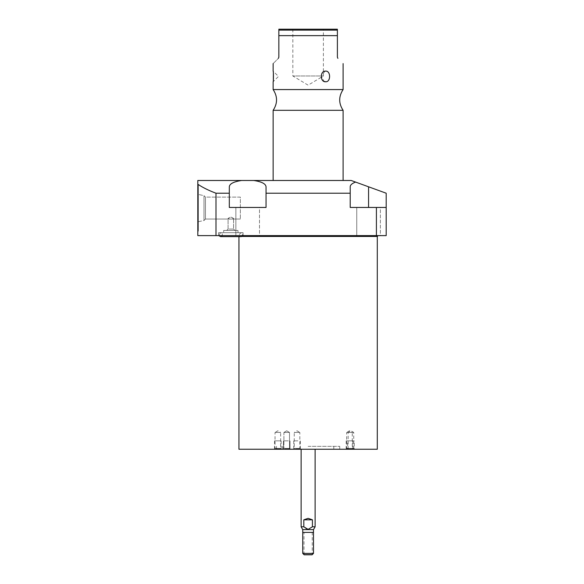 <?xml version="1.0" encoding="UTF-8"?>
<svg xmlns="http://www.w3.org/2000/svg" width="584" height="584" viewBox="0 0 584 584"><rect width="100%" height="100%" fill="white"/><g stroke="black" fill="none" stroke-linecap="round" stroke-linejoin="round"><path stroke-width="0.44" stroke-dasharray="2.92 2.19" d="M337.391 35.639L337.391 30.12L278.845 30.12L278.845 35.639L337.391 35.639L337.391 57.181L337.88 58.371M273.137 89.571L343.1 89.571M325.098 71.16L321.178 75.716L324.011 81.38M325.609 81.753C330.916 82.227 330.938 70.657 325.609 71.124M337.391 30.12L337.391 29.2L278.845 29.2M292.839 29.2L292.839 75.986L323.397 75.986L292.839 75.986L308.118 85.169L323.397 75.986L323.397 29.2M278.845 35.639L278.845 57.181L278.356 58.371C271.319 65.408 271.319 65.408 278.356 58.371M273.37 73.365L273.137 71.124L278.458 76.438L273.137 81.753L273.327 80.066M343.1 110.318L273.137 110.318M308.118 180.485L343.1 180.485L308.118 180.485M197.808 180.485L351.218 180.485L386.192 193.216L386.192 207.459L368.562 207.459L386.192 207.459L386.192 235.615L215.985 235.615L215.985 193.216C208.736 190.501 202.677 187.501 197.808 184.223L197.808 180.485M241.674 180.485C233.702 181.668 229.578 183.77 229.315 186.8L229.315 193.216L215.985 193.216M253.668 180.485C261.647 181.668 265.764 183.77 266.034 186.8L266.034 207.459L229.315 207.459L266.034 207.459L229.315 207.459L229.315 193.216M355.583 182.077C352.028 183.412 350.239 184.982 350.21 186.8L350.21 193.216L266.034 193.216M197.808 184.223L197.808 235.615L215.985 235.615M197.808 184.989L197.808 231.162L197.808 184.989L197.808 231.162L197.808 184.989L198.363 184.989L198.363 231.162L197.808 231.162L198.363 231.162L198.363 184.989L198.363 231.162L198.363 184.989L197.808 184.989M266.034 186.8L266.034 207.459L266.034 186.8M386.192 207.459L350.21 207.459L368.562 207.459L350.21 207.459L350.21 193.216M380.374 207.459L356.758 207.459L380.374 207.459L356.758 207.459L380.374 207.459L380.374 235.615L356.758 235.615L380.374 235.615L356.758 235.615L380.374 235.615L380.374 207.459M259.486 207.459L235.863 207.459L259.486 207.459L235.863 207.459L259.486 207.459L259.486 235.615L235.863 235.615L259.486 235.615L235.863 235.615L259.486 235.615L259.486 207.459M376.41 207.459L376.41 235.615M308.118 235.615L378.133 235.615L308.118 235.615M218.569 235.615L243.083 235.615L218.569 235.615L243.083 235.615L218.569 235.615L218.569 232.702L243.083 232.702L218.569 232.702L243.083 232.702L218.569 232.702L218.569 235.615M350.21 186.8L350.21 207.459L350.21 186.8M238.944 449.242L377.293 449.242M347.298 449.242L354.576 449.242L347.298 449.242L348.137 448.402L353.736 448.402L354.576 449.242M345.962 449.242L353.116 449.242L345.962 449.242M288.532 449.242L283.072 449.242L288.532 449.242M280.415 449.242L274.203 449.242L280.415 449.242M297.979 449.242L293.402 449.242L297.979 449.242M308.118 449.242L339.742 449.242L308.118 449.242M312.425 519.818L303.811 519.818L308.118 518.337L312.425 519.818L312.425 526.804L315.112 526.804M303.811 519.818L303.811 526.804L301.125 526.804M302.746 529.615L313.491 529.615M306.432 528.936L308.118 529.374L312.425 526.804M303.811 526.804L306.147 528.783M313.491 553.398L302.746 553.398M304.147 554.8L312.09 554.8M348.137 448.402L353.736 448.402L353.736 432.452L348.137 432.452L348.137 448.402M348.137 432.452L353.736 432.452L350.933 430.773L348.137 432.452M345.837 449.242L346.677 448.402L346.677 432.452L352.276 432.452L349.473 430.773L346.677 432.452L352.276 432.452L352.276 448.402L346.677 448.402L352.276 448.402L353.116 449.242M288.109 448.402L283.912 448.402L289.511 448.402L283.912 448.402L283.072 449.242L283.912 448.402L289.511 448.402L290.35 449.242L289.511 448.402L288.109 448.402M288.109 432.452L283.912 432.452L289.511 432.452L289.511 448.402L289.511 432.452L283.912 432.452L283.912 448.402L283.912 432.452L288.109 432.452M274.203 449.242L275.042 448.402L275.042 432.452L280.641 432.452L277.845 430.773L275.042 432.452L280.641 432.452L280.641 448.402L275.042 448.402L280.641 448.402L281.481 449.242M300.672 449.242L299.833 448.402L299.833 432.452L294.241 432.452L297.037 430.773L299.833 432.452L294.241 432.452L294.241 448.402L299.833 448.402L294.241 448.402L293.402 449.242M308.118 446.337L339.742 446.337L308.118 446.337M356.758 207.459L356.758 235.615L356.758 207.459M235.863 207.459L235.863 235.615L235.863 207.459M243.083 235.615L243.083 232.702L243.083 235.615M223.665 232.702L237.987 232.702L223.665 232.702L223.665 230.461L237.987 230.461L223.665 230.461L237.987 230.461L223.665 230.461L223.665 232.702L237.987 232.702L237.987 230.461L237.987 232.702L223.665 232.702M226.687 230.461L234.965 230.461L226.687 230.461L228.081 229.067L233.571 229.067L228.081 229.067L228.081 218.504C229.913 219.248 231.738 219.248 233.571 218.504C231.738 216.839 229.913 216.839 228.081 218.504C229.913 216.839 231.738 216.839 233.571 218.504C231.746 219.248 229.921 219.248 228.081 218.504L228.081 229.067L233.571 229.067L233.571 218.504L233.571 229.067L228.081 229.067L226.687 230.461L234.965 230.461L233.571 229.067L234.965 230.461L226.687 230.461M240.338 197.107L205.451 197.107L205.451 219.044L203.991 220.511L198.363 221.701L198.363 194.45L198.363 221.701L198.363 194.45L198.363 221.701L203.991 220.511L203.991 195.64L203.991 220.511L205.451 219.044L240.338 219.044L205.451 219.044L205.451 197.107L203.991 195.64L198.363 194.45L203.991 195.64L203.991 220.511L203.991 195.64L205.451 197.107L205.451 219.044L205.451 197.107L240.338 197.107L240.338 219.044L240.338 197.107M220.526 236.622L221.986 235.972C223.38 232.987 220.146 232.322 220.526 232.702L218.817 235.615L220.526 232.702L241.126 232.702L220.526 232.702C220.146 232.322 223.38 232.987 221.986 235.972L220.526 236.622L377.293 236.454M313.491 532.411L302.746 532.411M304.008 532.411L312.236 532.411L304.008 532.411L304.008 554.661L312.236 554.661L312.236 532.411M347.633 440.847L354.24 440.847L347.633 440.847L347.633 448.906L354.24 448.906L354.24 440.847M348.137 440.847L353.736 440.847L348.137 440.847M354.24 448.906L347.633 448.906M346.283 440.847L352.78 440.847L346.283 440.847M346.772 440.847L352.181 440.847L346.772 440.847M352.663 448.906L346.173 448.906L352.663 448.906M288.365 440.847L283.408 440.847L288.365 440.847M288.109 440.847L285.313 440.847L288.109 440.847M285.058 448.906L290.014 448.906L285.058 448.906M280.181 440.847L274.538 440.847L280.181 440.847M279.824 440.847L275.867 440.847L279.824 440.847M275.509 448.906L281.145 448.906L275.509 448.906M297.891 440.847L293.737 440.847L297.891 440.847M297.76 440.847L296.314 440.847L297.76 440.847M296.183 448.906L300.337 448.906L296.183 448.906M368.562 186.8L368.562 207.459M241.915 236.454L238.944 236.454L238.104 235.615M286.707 430.773L283.912 432.452L286.707 430.773L289.511 432.452L286.707 430.773M333.778 449.242L333.778 446.337M282.459 449.242L282.459 446.337M339.742 449.242L339.742 446.337M276.495 449.242L276.495 446.337M241.126 236.622C243.002 237.637 243.791 232.082 241.126 232.702C238.52 234.695 238.52 236.002 241.126 236.622C238.52 236.002 238.52 234.695 241.126 232.702L241.995 232.906L242.834 235.615M352.78 448.906L352.78 440.847M346.173 448.906L346.173 440.847M290.014 448.906L290.014 440.847L290.014 448.906M283.408 448.906L283.408 440.847L283.408 448.906M281.145 448.906L281.145 440.847M274.538 448.906L274.538 440.847M293.737 448.906L293.737 440.847M300.337 448.906L300.337 440.847"/><path stroke-width="0.88" d="M337.88 58.371C344.918 65.408 344.918 65.408 337.88 58.371C344.918 65.408 344.918 65.408 337.88 58.371L337.391 57.181L337.391 35.639L278.845 35.639L278.845 29.2L278.845 30.12L337.391 30.12L337.391 35.639M343.1 89.571L273.137 89.571C277.67 96.484 277.67 103.397 273.137 110.318L343.1 110.318C338.567 103.404 338.567 96.491 343.1 89.571L343.1 63.59M324.011 81.38L325.609 81.753C319.923 82.227 319.901 70.657 325.609 71.124L325.098 71.16M325.609 71.124C330.916 70.649 330.938 82.22 325.609 81.753L325.638 81.753M278.845 29.2L337.391 29.2L337.391 30.12M323.397 29.2L292.839 29.2L323.397 29.2M278.845 35.639L278.845 57.181L278.356 58.371C271.319 65.408 271.319 65.408 278.356 58.371M273.137 63.59L273.137 71.124C273.531 70.737 273.502 82.315 273.137 81.753L273.137 89.571M273.327 80.066L273.37 73.365M266.034 193.216L266.034 186.8C265.764 183.77 261.647 181.668 253.668 180.485L351.218 180.485L355.583 182.077C352.028 183.412 350.239 184.982 350.21 186.8L350.21 207.459L376.41 207.459L376.41 235.615L197.808 235.615L197.808 180.485L241.674 180.485C233.702 181.668 229.578 183.77 229.315 186.8L229.315 207.459L266.034 207.459L266.034 193.216L350.21 193.216M253.668 180.485L241.674 180.485M355.583 182.077L386.192 193.216L386.192 207.459L376.41 207.459M197.808 184.223C202.677 187.501 208.736 190.501 215.985 193.216L229.315 193.216M215.985 193.216L215.985 235.615M386.192 207.459L386.192 235.615L376.41 235.615M241.915 236.454L377.293 236.454L377.293 449.242L238.944 449.242L238.944 236.622L230.826 236.622L241.126 236.622L220.526 236.622L230.826 236.622L220.526 236.622L218.817 235.615L220.526 236.622M315.112 449.242L315.112 526.804L312.425 526.804L312.425 519.818L308.118 518.337L303.811 519.818L303.811 526.804L301.125 526.804L301.125 449.242M312.425 519.818L303.811 519.818M312.425 526.804L308.118 529.374L303.811 526.804M315.112 526.804L313.491 529.615L302.746 529.615L301.125 526.804M302.746 529.615L302.746 553.398L313.491 553.398L313.491 529.615M313.491 553.398L312.09 554.8L304.147 554.8L302.746 553.398M302.746 532.411L313.491 532.411M312.236 554.661L304.008 554.661M368.562 186.8L368.562 207.459M343.1 110.318L343.1 180.485M377.293 236.454L378.133 235.615M273.137 110.318L273.137 180.485M241.126 236.622L242.834 235.615"/></g></svg>

